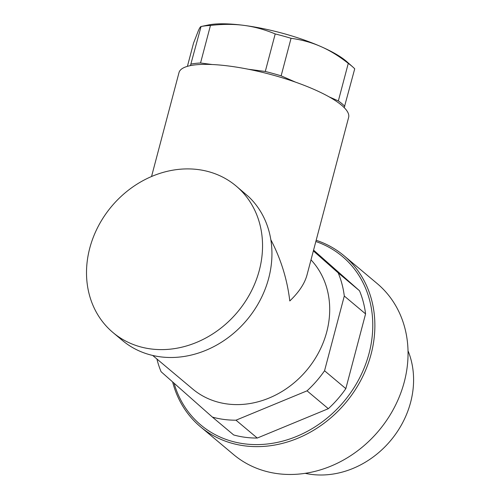 <?xml version="1.0" encoding="UTF-8"?>
<svg xmlns="http://www.w3.org/2000/svg" width="500" height="500" viewBox="0 0 500 500"><rect width="100%" height="100%" fill="white"/><g stroke="black" fill="none" stroke-linecap="round" stroke-linejoin="round"><path stroke-width="0.75" d="M152.688 355.45L192.631 388.975A87.725 75.331 -50 0 0 326.731 331.95A87.725 75.331 -50 0 0 310.994 259.856M151.544 176.519L179.006 72.581A87.725 21.6 14.8 0 1 229.387 66.1A87.725 21.6 14.8 0 1 348.631 117.4L306.975 275.081C304.656 283.594 298.931 292.219 289.794 300.956C287.231 279.425 280.912 259.019 270.831 239.737M172.613 381.912A111.65 95.881 -50 0 0 200.413 426.737A111.65 95.881 -50 0 0 371.087 354.162A111.65 95.881 -50 0 0 343.956 255.688A111.65 95.881 -50 0 0 316.163 240.294M174.056 383.194A110.056 94.513 -50 0 0 271.531 443.45A110.056 94.513 -50 0 0 369.044 353.45A110.056 94.513 -50 0 0 315.837 241.519M200.413 426.737L233.594 454.581A111.65 95.881 -50 0 0 404.263 382.006A111.65 95.881 -50 0 0 377.137 283.531L343.956 255.688M305.188 473.331A87.725 75.331 -50 0 0 410.613 402.344A87.725 75.331 -50 0 0 408.025 350.788M113.012 332.569L122.4 340.444A95.7 82.181 -50 0 0 268.694 278.238A95.7 82.181 -50 0 0 248.731 196.781L236.05 185.956A95.7 82.181 -50 0 0 89.756 248.162A95.7 82.181 -50 0 0 113.012 332.569A95.7 82.181 -50 0 0 259.3 270.356A95.7 82.181 -50 0 0 236.05 185.956M187.406 66.344L193.538 43.125L198.444 30.506C199.644 27.85 200.519 26.519 201.069 26.513L190.444 65.606M295.55 82.15L281.137 75.831L291.05 38.294C301.812 39.781 311.731 42.525 320.8 46.525A79.75 19.638 14.8 0 0 243.969 25.381A79.75 19.638 14.8 0 0 208.244 25L201.069 26.513A87.725 21.6 14.8 0 1 210.456 25.456C222.537 24.044 233.706 24.019 243.969 25.381C254.244 26.706 264.656 29.556 275.206 33.931L265.287 71.469L248.438 69.262M212.237 64.525L200.544 62.994L210.456 25.456M348.269 63.381A87.725 21.6 14.8 0 1 352.719 66.894L346.712 61.588A79.75 19.638 14.8 0 0 320.8 46.525C329.881 50.481 339.038 56.1 348.269 63.381L338.35 100.913L329.2 96.9M344.219 107.631L354.725 68.8A87.725 21.6 14.8 0 0 352.719 66.894M275.206 33.931A87.725 21.6 14.8 0 1 291.05 38.294M338.35 100.913A87.725 21.6 14.8 0 1 344.806 106.331M265.287 71.469A87.725 21.6 14.8 0 1 281.137 75.831M191.15 64.05A87.725 21.6 14.8 0 1 200.544 62.994M156.912 359A103.675 89.031 -50 0 0 161.094 371.725L212.4 417.1L233.681 434.963A103.675 89.031 -50 0 0 257.275 438.05L235.994 420.188L307.044 390.831L328.325 408.694L257.275 438.05M345.831 388.625L324.55 370.763L344.294 296.038L365.575 313.894L345.831 388.625A103.675 89.031 -50 0 1 328.325 408.694M313.569 250.125L359.494 290.738L338.206 272.875L313.363 250.9M212.4 417.1A103.675 89.031 -50 0 0 235.994 420.188M307.044 390.831A103.675 89.031 -50 0 0 324.55 370.763M344.294 296.038A103.675 89.031 -50 0 0 338.206 272.875M365.575 313.894A103.675 89.031 -50 0 0 359.494 290.738"/></g></svg>
